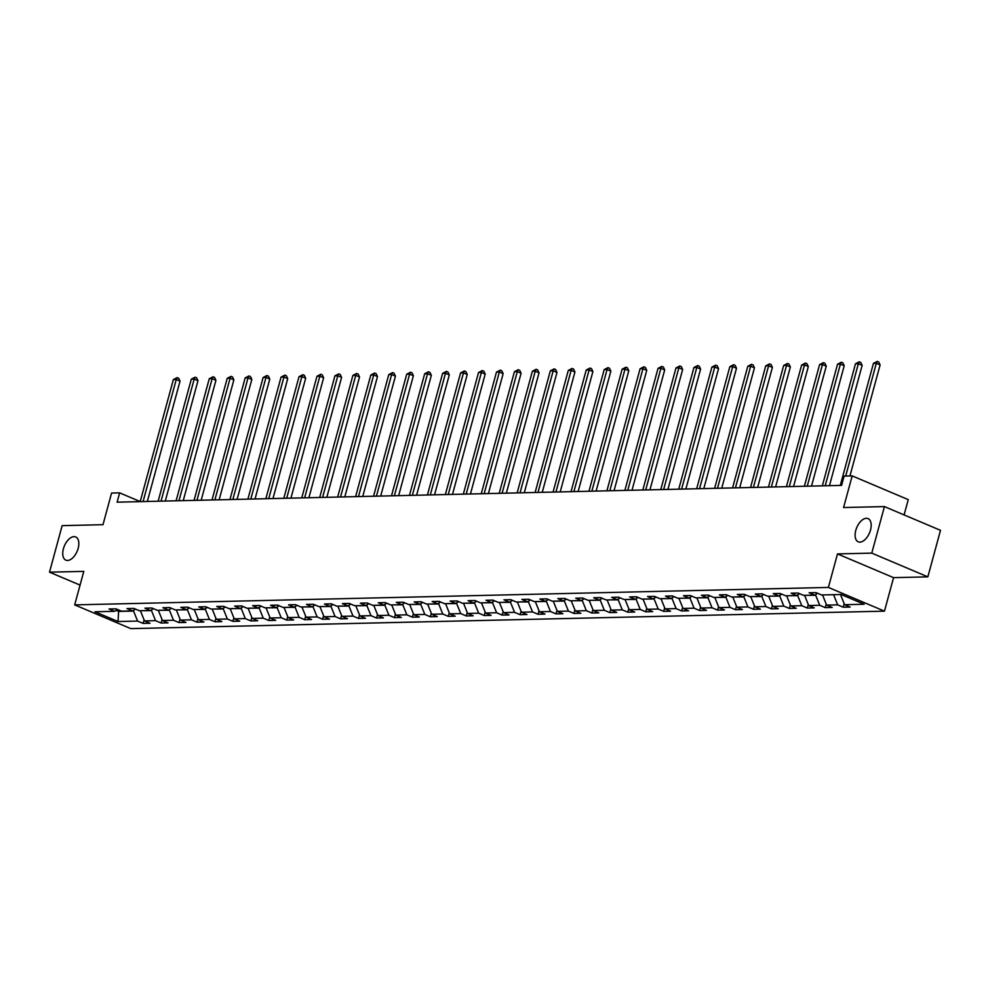 <?xml version="1.0" encoding="UTF-8"?>
<svg xmlns="http://www.w3.org/2000/svg" width="990" height="990" viewBox="0 0 990 990"><rect width="100%" height="100%" fill="white"/><g stroke="black" fill="none" stroke-linecap="round" stroke-linejoin="round"><path stroke-width="1.49" d="M855.781 530.38A12.598 6.918 112.9 0 1 868.057 518.599A12.598 6.918 112.9 0 1 870.507 530.034A12.598 6.918 112.9 0 1 858.231 541.815A12.598 6.918 112.9 0 1 855.781 530.38M63.422 548.72A12.598 6.918 112.9 0 1 75.686 536.951A12.598 6.918 112.9 0 1 78.148 548.386A12.598 6.918 112.9 0 1 65.872 560.154A12.598 6.918 112.9 0 1 63.422 548.72M904.093 514.924L908.251 499.628L852.18 475.893L844.124 476.091L841.587 485.397L117.117 502.165L119.642 492.859L111.585 493.045L102.997 524.688L62.147 525.64L49.5 572.171L80.066 585.102M927.853 576.861L940.5 530.331L884.429 506.595L871.782 553.125L837.49 553.917L828.395 587.429L884.466 611.152L893.562 577.653L927.853 576.861L871.782 553.125M828.395 587.429L74.683 604.878L130.767 628.613L884.466 611.152M118.045 621.534L137.598 621.077L143.129 623.415L150.035 623.255L144.503 620.916L155.554 620.656L161.085 623.007L167.991 622.846L162.459 620.507L173.498 620.247L179.029 622.586L185.934 622.425L180.403 620.087L191.454 619.827L196.985 622.166L203.891 622.017L198.359 619.666L209.41 619.418L214.941 621.757L221.847 621.596L216.315 619.257L227.353 618.998L232.885 621.336L239.79 621.175L234.259 618.837L245.31 618.589L250.841 620.928L257.747 620.767L252.215 618.428L263.253 618.168L268.785 620.507L275.69 620.346L270.159 618.008L281.21 617.748L286.741 620.087L293.646 619.938L288.115 617.587L299.153 617.339L304.685 619.678L311.59 619.517L306.058 617.178L317.109 616.918L322.641 619.257L329.546 619.096L324.015 616.758L335.065 616.51L340.597 618.849L347.49 618.688L341.958 616.349L353.009 616.089L358.541 618.428L365.446 618.267L359.914 615.929L370.965 615.669L376.497 618.02L383.402 617.859L377.871 615.508L388.909 615.26L394.441 617.599L401.346 617.438L395.814 615.099L406.865 614.84L412.397 617.178L419.302 617.018L413.771 614.679L424.809 614.431L430.341 616.77L437.246 616.609L431.714 614.27L442.765 614.01L448.297 616.349L455.202 616.188L449.67 613.85L460.721 613.59L466.253 615.941L473.146 615.78L467.614 613.441L478.665 613.181L484.197 615.52L491.102 615.359L485.57 613.02L496.621 612.761L502.153 615.099L509.058 614.951L503.526 612.6L514.565 612.352L520.096 614.691L527.002 614.53L521.47 612.191L532.521 611.931L538.053 614.27L544.958 614.109L539.426 611.771L550.465 611.523L555.996 613.862L562.902 613.701L557.37 611.362L568.421 611.102L573.952 613.441L580.858 613.28L575.326 610.941L586.365 610.682L591.896 613.033L598.802 612.872L593.27 610.521L604.321 610.273L609.852 612.612L616.758 612.451L611.226 610.112L622.277 609.852L627.808 612.191L634.714 612.03L629.182 609.692L640.221 609.444L645.752 611.783L652.658 611.622L647.126 609.283L658.177 609.023L663.708 611.362L670.614 611.201L665.082 608.862L676.12 608.603L681.652 610.954L688.557 610.793L683.026 608.454L694.077 608.194L699.608 610.533L706.514 610.372L700.982 608.033L712.02 607.773L717.552 610.112L724.457 609.964L718.926 607.613L729.976 607.365L735.508 609.704L742.413 609.543L736.882 607.204L747.933 606.944L753.464 609.283L760.37 609.122L754.838 606.783L765.876 606.536L771.408 608.875L778.313 608.714L772.782 606.375L783.832 606.115L789.364 608.454L796.269 608.293L790.738 605.954L801.776 605.694L807.308 608.046L814.213 607.885L808.682 605.534L819.732 605.286L825.264 607.625L832.169 607.464L826.638 605.125L837.676 604.865L843.208 607.204L850.113 607.043L844.581 604.704L864.146 604.259L841.116 594.507L821.552 594.965L816.02 592.614L809.115 592.775L814.646 595.114L803.595 595.374L798.064 593.035L791.159 593.196L796.69 595.534L785.652 595.794L780.12 593.456L773.215 593.604L778.746 595.955L767.696 596.203L762.164 593.864L755.259 594.025L760.79 596.364L749.752 596.624L744.22 594.285L737.315 594.446L742.846 596.784L731.796 597.032L726.264 594.693L719.359 594.854L724.89 597.193L713.84 597.453L708.308 595.114L701.415 595.275L706.947 597.614L695.896 597.873L690.364 595.522L683.459 595.683L688.99 598.034L677.94 598.282L672.408 595.943L665.503 596.104L671.034 598.443L659.996 598.702L654.464 596.364L647.559 596.525L653.091 598.863L642.04 599.111L636.508 596.772L629.603 596.933L635.135 599.272L624.096 599.532L618.564 597.193L611.659 597.354L617.191 599.692L606.14 599.952L600.608 597.601L593.703 597.762L599.235 600.101L588.184 600.361L582.652 598.022L575.759 598.183L581.291 600.522L570.24 600.782L564.708 598.443L557.803 598.591L563.335 600.942L552.284 601.19L546.752 598.851L539.847 599.012L545.379 601.351L534.34 601.611L528.808 599.272L521.903 599.433L527.435 601.771L516.384 602.019L510.852 599.68L503.947 599.841L509.479 602.18L498.44 602.44L492.909 600.101L486.003 600.262L491.535 602.601L480.484 602.861L474.953 600.509L468.047 600.67L473.579 603.021L462.54 603.269L457.009 600.93L450.104 601.091L455.635 603.43L444.584 603.69L439.053 601.351L432.147 601.512L437.679 603.851L426.628 604.098L421.096 601.759L414.191 601.92L419.723 604.259L408.684 604.519L403.153 602.18L396.248 602.341L401.779 604.68L390.728 604.939L385.197 602.588L378.291 602.749L383.823 605.088L372.785 605.348L367.253 603.009L360.348 603.17L365.879 605.509L354.828 605.769L349.297 603.43L342.392 603.578L347.923 605.929L336.885 606.177L331.353 603.838L324.448 603.999L329.979 606.338L318.929 606.598L313.397 604.259L306.492 604.42L312.023 606.759L300.972 607.006L295.441 604.667L288.548 604.828L294.079 607.167L283.029 607.427L277.497 605.088L270.592 605.249L276.123 607.588L265.072 607.848L259.541 605.509L252.636 605.657L258.167 608.009L247.129 608.256L241.597 605.917L234.692 606.078L240.224 608.417L229.173 608.677L223.641 606.338L216.736 606.499L222.267 608.838L211.229 609.085L205.697 606.746L198.792 606.907L204.324 609.246L193.273 609.506L187.741 607.167L180.836 607.328L186.368 609.667L175.317 609.927L169.785 607.575L162.892 607.736L168.424 610.087L157.373 610.335L151.841 607.996L144.936 608.157L150.468 610.496L139.417 610.756L133.885 608.417L126.98 608.578L132.512 610.917L121.473 611.164L115.941 608.825L109.036 608.986L114.568 611.325L95.003 611.783L118.045 621.534L118.602 611.412L133.563 611.065L133.823 610.125M833.691 594.681L822.64 594.928M817.641 593.307L814.646 595.114M837.676 604.865L833.642 594.854M826.638 605.125L822.591 595.114M815.946 594.334L815.686 595.275L804.697 595.349M799.697 593.728L796.69 595.534M819.732 605.286L815.686 595.275M808.682 605.534L804.647 595.522M798.002 594.755L797.742 595.683L786.741 595.77M781.741 594.136L778.746 595.955M801.776 605.694L797.742 595.683M790.738 605.954L786.691 595.943M780.046 595.163L779.786 596.104L768.797 596.178M763.797 594.557L760.79 596.364M783.832 606.115L779.786 596.104M772.782 606.375L768.747 596.364M762.09 595.584L761.842 596.525L750.841 596.599M745.841 594.965L742.846 596.784M765.876 606.536L761.842 596.525M754.838 606.783L750.791 596.772M744.146 595.992L743.886 596.933L732.885 597.007M727.898 595.386L724.89 597.193M747.933 606.944L743.886 596.933M736.882 607.204L732.848 597.193M726.19 596.413L725.942 597.354L714.941 597.428M709.941 595.807L706.947 597.614M729.976 607.365L725.942 597.354M718.926 607.613L714.891 597.601M708.246 596.822L707.986 597.762L696.985 597.849M691.998 596.215L688.99 598.034M712.02 607.773L707.986 597.762M700.982 608.033L696.935 598.022M690.29 597.242L690.03 598.183L679.041 598.257M674.041 596.636L671.034 598.443M694.077 608.194L690.03 598.183M683.026 608.454L678.991 598.443M672.346 597.663L672.086 598.591L661.085 598.678M656.085 597.044L653.091 598.863M676.12 608.603L672.086 598.591M665.082 608.862L661.035 598.851M654.39 598.071L654.13 599.012L643.141 599.086M638.142 597.465L635.135 599.272M658.177 609.023L654.13 599.012M647.126 609.283L643.092 599.272M636.434 598.492L636.186 599.433L625.185 599.507M620.186 597.873L617.191 599.692M640.221 609.444L636.186 599.433M629.182 609.692L625.136 599.68M618.49 598.9L618.23 599.841L607.229 599.915M602.242 598.294L599.235 600.101M622.277 609.852L618.23 599.841M611.226 610.112L607.192 600.101M600.534 599.321L600.287 600.262L589.285 600.336M584.286 598.715L581.291 600.522M604.321 610.273L600.287 600.262M593.27 610.521L589.236 600.522M582.59 599.742L582.33 600.67L571.329 600.757M566.342 599.123L563.335 600.942M586.365 610.682L582.33 600.67M575.326 610.941L571.279 600.93M564.634 600.15L564.387 601.091L553.385 601.165M548.386 599.544L545.379 601.351M568.421 611.102L564.387 601.091M557.37 611.362L553.336 601.351M546.69 600.571L546.431 601.512L535.429 601.586M530.43 599.952L527.435 601.771M550.465 611.523L546.431 601.512M539.426 611.771L535.38 601.759M528.734 600.98L528.474 601.92L517.485 601.994M512.486 600.373L509.479 602.18M532.521 611.931L528.474 601.92M521.47 612.191L517.436 602.18M510.778 601.4L510.531 602.341L499.529 602.415M494.53 600.794L491.535 602.601M514.565 612.352L510.531 602.341M503.526 612.6L499.48 602.588M492.834 601.821L492.575 602.749L481.586 602.836M476.586 601.202L473.579 603.021M496.621 612.761L492.575 602.749M485.57 613.02L481.536 603.009M474.878 602.229L474.631 603.17L463.629 603.244M458.63 601.623L455.635 603.43M478.665 613.181L474.631 603.17M467.614 613.441L463.58 603.43M456.935 602.65L456.675 603.591L445.673 603.665M440.686 602.031L437.679 603.851M460.721 613.59L456.675 603.591M449.67 613.85L445.624 603.838M438.978 603.058L438.731 603.999L427.729 604.073M422.73 602.452L419.723 604.259M442.765 614.01L438.731 603.999M431.714 614.27L427.68 604.259M421.035 603.479L420.775 604.42L409.773 604.494M404.774 602.873L401.779 604.68M424.809 614.431L420.775 604.42M413.771 614.679L409.724 604.667M403.079 603.888L402.819 604.828L391.83 604.915M386.83 603.281L383.823 605.088M406.865 614.84L402.819 604.828M395.814 615.099L391.78 605.088M385.122 604.308L384.875 605.249L373.874 605.323M368.874 603.702L365.879 605.509M388.909 615.26L384.875 605.249M377.871 615.508L373.824 605.509M367.179 604.729L366.919 605.657L355.93 605.744M350.93 604.11L347.923 605.929M370.965 615.669L366.919 605.657M359.914 615.929L355.88 605.917M349.223 605.138L348.975 606.078L337.974 606.152M332.974 604.531L329.979 606.338M353.009 616.089L348.975 606.078M341.958 616.349L337.924 606.338M331.279 605.558L331.019 606.499L320.018 606.573M315.03 604.939L312.023 606.759M335.065 616.51L331.019 606.499M324.015 616.758L319.98 606.746M313.323 605.967L313.075 606.907L302.074 606.981M297.074 605.36L294.079 607.167M317.109 616.918L313.075 606.907M306.058 617.178L302.024 607.167M295.379 606.387L295.119 607.328L284.118 607.402M279.118 605.781L276.123 607.588M299.153 617.339L295.119 607.328M288.115 617.587L284.068 607.575M277.423 606.808L277.163 607.736L266.174 607.823M261.174 606.189L258.167 608.009M281.21 617.748L277.163 607.736M270.159 618.008L266.124 607.996M259.467 607.216L259.219 608.157L248.218 608.231M243.218 606.61L240.224 608.417M263.253 618.168L259.219 608.157M252.215 618.428L248.168 608.417M241.523 607.637L241.263 608.578L230.274 608.652M225.274 607.019L222.267 608.838M245.31 618.589L241.263 608.578M234.259 618.837L230.225 608.825M223.567 608.046L223.319 608.986L212.318 609.06M207.318 607.439L204.324 609.246M227.353 618.998L223.319 608.986M216.315 619.257L212.268 609.246M205.623 608.466L205.363 609.407L194.362 609.481M189.375 607.86L186.368 609.667M209.41 619.418L205.363 609.407M198.359 619.666L194.325 609.654M187.667 608.875L187.419 609.815L176.418 609.902M171.419 608.268L168.424 610.087M191.454 619.827L187.419 609.815M180.403 620.087L176.369 610.075M169.723 609.296L169.463 610.236L158.462 610.31M153.462 608.689L150.468 610.496M173.498 620.247L169.463 610.236M162.459 620.507L158.412 610.496M151.767 609.716L151.507 610.644L140.518 610.731M135.519 609.097L132.512 610.917M155.554 620.656L151.507 610.644M144.503 620.916L140.469 610.904M118.961 610.1L118.602 611.412L116.152 610.372M117.562 609.518L114.568 611.325M137.598 621.077L133.563 611.065M852.18 475.893L843.579 507.536L884.429 506.595M74.683 604.878L83.791 571.379L49.5 572.171M140.221 501.571L119.642 492.859M840.597 594.52L841.512 594.681M844.581 604.704L840.547 594.693M143.129 623.415L144.095 619.889M161.085 623.007L162.038 619.48M179.029 622.586L179.994 619.059M196.985 622.166L197.938 618.639M214.941 621.757L215.894 618.23M232.885 621.336L233.85 617.81M250.841 620.928L251.794 617.401M268.785 620.507L269.75 616.98M286.741 620.087L287.694 616.56M304.685 619.678L305.65 616.151M322.641 619.257L323.594 615.731M340.597 618.849L341.55 615.322M358.541 618.428L359.506 614.901M376.497 618.02L377.45 614.493M394.441 617.599L395.406 614.072M412.397 617.178L413.35 613.652M430.341 616.77L431.306 613.243M448.297 616.349L449.25 612.822M466.253 615.941L467.206 612.414M484.197 615.52L485.162 611.993M502.153 615.099L503.106 611.572M520.096 614.691L521.062 611.164M538.053 614.27L539.005 610.743M555.996 613.862L556.962 610.335M573.952 613.441L574.905 609.914M591.896 613.033L592.861 609.506M609.852 612.612L610.818 609.085M627.808 612.191L628.761 608.664M645.752 611.783L646.718 608.256M663.708 611.362L664.661 607.835M681.652 610.954L682.617 607.427M699.608 610.533L700.561 607.006M717.552 610.112L718.517 606.585M735.508 609.704L736.461 606.177M753.464 609.283L754.417 605.756M771.408 608.875L772.373 605.348M789.364 608.454L790.317 604.927M807.308 608.046L808.273 604.506M825.264 607.625L826.217 604.098M843.208 607.204L844.173 603.677M837.49 553.917L893.562 577.653M147.337 501.472L180.031 381.125L176.245 379.517L143.08 501.571M173.361 379.591L177.173 377.598L176.245 379.517L173.361 379.591L140.209 501.633M177.173 377.598L178.683 378.242L180.031 381.125M165.281 501.051L197.975 380.704L194.189 379.108L161.036 501.15M191.317 379.17L195.117 377.19L194.189 379.108L191.317 379.17L158.153 501.212M195.117 377.19L196.639 377.821L197.975 380.704M183.237 500.631L215.931 380.296L212.145 378.687L178.98 500.73M209.261 378.749L213.073 376.769L212.145 378.687L209.261 378.749L176.109 500.804M213.073 376.769L214.583 377.413L215.931 380.296M201.18 500.222L233.875 379.875L230.088 378.279L196.936 500.321M227.217 378.341L231.017 376.349L230.088 378.279L227.217 378.341L194.052 500.383M231.017 376.349L232.539 376.992L233.875 379.875M219.137 499.802L251.831 379.455L248.044 377.858L214.879 499.9M245.161 377.92L248.973 375.94L248.044 377.858L245.161 377.92L212.008 499.975M248.973 375.94L250.482 376.584L251.831 379.455M237.08 499.393L269.787 379.046L265.988 377.438L232.836 499.492M263.117 377.512L266.929 375.519L265.988 377.438L263.117 377.512L229.952 499.554M266.929 375.519L268.438 376.163L269.787 379.046M255.036 498.972L287.731 378.625L283.944 377.029L250.779 499.071M281.061 377.091L284.873 375.111L283.944 377.029L281.061 377.091L247.908 499.133M284.873 375.111L286.395 375.755L287.731 378.625M272.98 498.552L305.687 378.217L301.888 376.608L268.736 498.651M299.017 376.683L302.829 374.69L301.888 376.608L299.017 376.683L265.865 498.725M302.829 374.69L304.338 375.334L305.687 378.217M290.936 498.143L323.631 377.796L319.844 376.2L286.692 498.242M316.973 376.262L320.772 374.282L319.844 376.2L316.973 376.262L283.808 498.304M320.772 374.282L322.295 374.913L323.631 377.796M308.892 497.723L341.587 377.388L337.8 375.779L304.635 497.821M334.917 375.841L338.729 373.861L337.8 375.779L334.917 375.841L301.764 497.896M338.729 373.861L340.238 374.505L341.587 377.388M326.836 497.314L359.531 376.967L355.744 375.358L322.591 497.413M352.873 375.433L356.672 373.44L355.744 375.358L352.873 375.433L319.708 497.475M356.672 373.44L358.194 374.084L359.531 376.967M344.792 496.893L377.487 376.546L373.7 374.95L340.535 496.992M370.817 375.012L374.628 373.032L373.7 374.95L370.817 375.012L337.664 497.054M374.628 373.032L376.138 373.675L377.487 376.546M362.736 496.485L395.431 376.138L391.644 374.529L358.491 496.572M388.773 374.604L392.585 372.611L391.644 374.529L388.773 374.604L355.608 496.646M392.585 372.611L394.094 373.255L395.431 376.138M380.692 496.064L413.387 375.717L409.6 374.121L376.435 496.163M406.717 374.183L410.528 372.203L409.6 374.121L406.717 374.183L373.564 496.225M410.528 372.203L412.05 372.834L413.387 375.717M398.636 495.644L431.343 375.309L427.544 373.7L394.391 495.743M424.673 373.762L428.484 371.782L427.544 373.7L424.673 373.762L391.508 495.817M428.484 371.782L429.994 372.426L431.343 375.309M416.592 495.235L449.287 374.888L445.5 373.279L412.347 495.334M442.629 373.354L446.428 371.361L445.5 373.279L442.629 373.354L409.464 495.396M446.428 371.361L447.95 372.005L449.287 374.888M434.548 494.814L467.243 374.468L463.456 372.871L430.291 494.913M460.573 372.933L464.384 370.953L463.456 372.871L460.573 372.933L427.42 494.988M464.384 370.953L465.894 371.596L467.243 374.468M452.492 494.406L485.187 374.059L481.4 372.45L448.247 494.505M478.529 372.525L482.328 370.532L481.4 372.45L478.529 372.525L445.364 494.567M482.328 370.532L483.85 371.176L485.187 374.059M470.448 493.985L503.143 373.638L499.356 372.042L466.191 494.084M496.473 372.104L500.284 370.124L499.356 372.042L496.473 372.104L463.32 494.146M500.284 370.124L501.794 370.767L503.143 373.638M488.392 493.565L521.087 373.23L517.3 371.621L484.147 493.664M514.429 371.696L518.24 369.703L517.3 371.621L514.429 371.696L481.264 493.738M518.24 369.703L519.75 370.347L521.087 373.23M506.348 493.156L539.043 372.809L535.256 371.213L502.091 493.255M532.373 371.275L536.184 369.295L535.256 371.213L532.373 371.275L499.22 493.317M536.184 369.295L537.706 369.926L539.043 372.809M524.292 492.735L556.999 372.401L553.2 370.792L520.047 492.834M550.329 370.854L554.14 368.874L553.2 370.792L550.329 370.854L517.164 492.909M554.14 368.874L555.65 369.518L556.999 372.401M542.248 492.327L574.942 371.98L571.156 370.371L537.991 492.426M568.285 370.446L572.084 368.453L571.156 370.371L568.285 370.446L535.12 492.488M572.084 368.453L573.606 369.097L574.942 371.98M560.204 491.906L592.899 371.559L589.112 369.963L555.947 492.005M586.229 370.025L590.04 368.045L589.112 369.963L586.229 370.025L553.076 492.067M590.04 368.045L591.55 368.688L592.899 371.559M578.148 491.498L610.842 371.151L607.056 369.542L573.903 491.585M604.185 369.617L607.984 367.624L607.056 369.542L604.185 369.617L571.02 491.659M607.984 367.624L609.506 368.268L610.842 371.151M596.104 491.077L628.798 370.73L625.012 369.134L591.847 491.176M622.128 369.196L625.94 367.216L625.012 369.134L622.128 369.196L588.976 491.238M625.94 367.216L627.45 367.847L628.798 370.73M614.048 490.656L646.742 370.322L642.955 368.713L609.803 490.755M640.085 368.775L643.884 366.795L642.955 368.713L640.085 368.775L606.919 490.83M643.884 366.795L645.406 367.439L646.742 370.322M632.004 490.248L664.698 369.901L660.912 368.292L627.747 490.347M658.028 368.367L661.84 366.374L660.912 368.292L658.028 368.367L624.876 490.409M661.84 366.374L663.362 367.018L664.698 369.901M649.947 489.827L682.654 369.48L678.855 367.884L645.703 489.926M675.984 367.946L679.796 365.966L678.855 367.884L675.984 367.946L642.819 490M679.796 365.966L681.306 366.609L682.654 369.48M667.904 489.419L700.598 369.072L696.812 367.463L663.646 489.518M693.928 367.538L697.74 365.545L696.812 367.463L693.928 367.538L660.776 489.58M697.74 365.545L699.262 366.189L700.598 369.072M685.86 488.998L718.554 368.651L714.768 367.055L681.603 489.097M711.884 367.117L715.696 365.137L714.768 367.055L711.884 367.117L678.732 489.159M715.696 365.137L717.205 365.768L718.554 368.651M703.803 488.577L736.498 368.243L732.711 366.634L699.559 488.676M729.84 366.696L733.64 364.716L732.711 366.634L729.84 366.696L696.675 488.751M733.64 364.716L735.162 365.36L736.498 368.243M721.76 488.169L754.454 367.822L750.668 366.226L717.502 488.268M747.784 366.288L751.596 364.295L750.668 366.226L747.784 366.288L714.632 488.33M751.596 364.295L753.105 364.939L754.454 367.822M739.703 487.748L772.398 367.414L768.611 365.805L735.459 487.847M765.74 365.867L769.539 363.887L768.611 365.805L765.74 365.867L732.575 487.921M769.539 363.887L771.062 364.53L772.398 367.414M757.659 487.34L790.354 366.993L786.567 365.384L753.402 487.439M783.684 365.459L787.495 363.466L786.567 365.384L783.684 365.459L750.531 487.501M787.495 363.466L789.005 364.11L790.354 366.993M775.603 486.919L808.31 366.572L804.511 364.976L771.359 487.018M801.64 365.038L805.452 363.058L804.511 364.976L801.64 365.038L768.475 487.08M805.452 363.058L806.961 363.701L808.31 366.572M793.559 486.498L826.254 366.164L822.467 364.555L789.302 486.597M819.584 364.629L823.395 362.637L822.467 364.555L819.584 364.629L786.431 486.672M823.395 362.637L824.918 363.281L826.254 366.164M811.515 486.09L844.21 365.743L840.411 364.147L807.258 486.189M837.54 364.209L841.351 362.229L840.411 364.147L837.54 364.209L804.387 486.251M841.351 362.229L842.861 362.86L844.21 365.743M829.459 485.669L862.154 365.335L858.367 363.726L825.215 485.768M855.496 363.788L859.295 361.808L858.367 363.726L855.496 363.788L822.331 485.843M859.295 361.808L860.817 362.451L862.154 365.335M849.94 475.955L880.11 364.914L876.323 363.305L845.683 476.054M873.44 363.38L877.251 361.387L876.323 363.305L873.44 363.38L840.287 485.422M877.251 361.387L878.761 362.031L880.11 364.914"/></g></svg>
